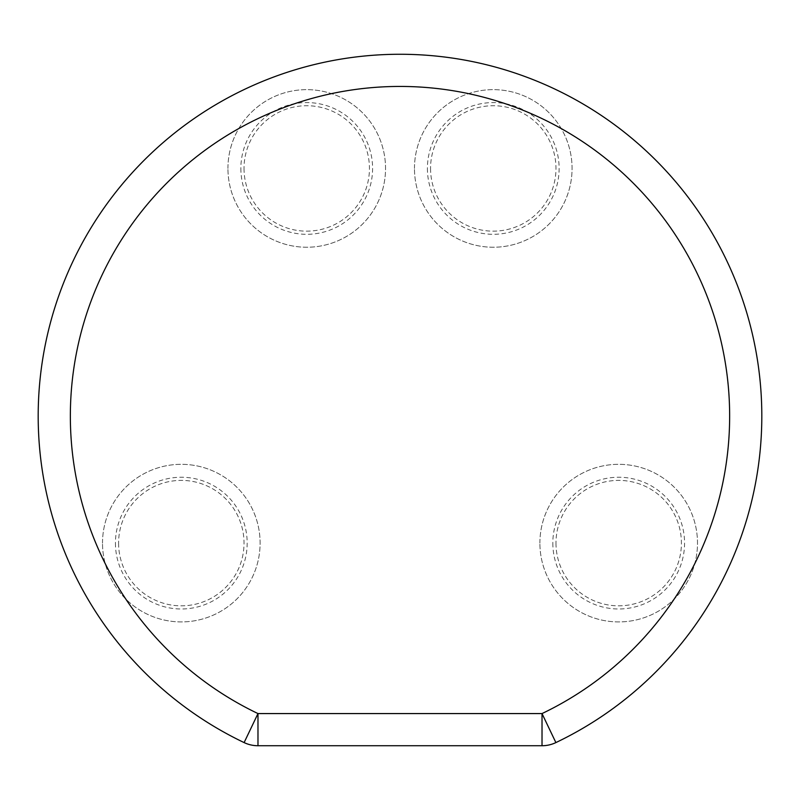 <?xml version="1.0" encoding="UTF-8"?>
<svg xmlns="http://www.w3.org/2000/svg" width="800" height="800" viewBox="0 0 800 800"><rect width="100%" height="100%" fill="white"/><g stroke="black" fill="none" stroke-linecap="round" stroke-linejoin="round"><path stroke-width="0.6" stroke-dasharray="4 3" d="M427.4 168.44A65.87 65.87 0 0 0 526.2 225.48A65.87 65.87 0 0 0 526.2 111.4A65.87 65.87 0 0 0 427.4 168.44M414.47 168.44A78.79 78.79 0 0 1 532.66 100.2A78.79 78.79 0 0 1 532.66 236.68A78.79 78.79 0 0 1 414.47 168.44A78.79 78.79 0 0 0 532.66 236.68A78.79 78.79 0 0 0 532.66 100.2A78.79 78.79 0 0 0 414.47 168.44M430.55 168.44A62.71 62.71 0 0 0 524.62 222.75A62.71 62.71 0 0 0 524.62 114.13A62.71 62.71 0 0 0 430.55 168.44A62.71 62.71 0 0 1 524.62 114.13A62.71 62.71 0 0 1 524.62 222.75A62.71 62.71 0 0 1 430.55 168.44M240.86 168.44A65.87 65.87 0 0 0 339.67 225.48A65.87 65.87 0 0 0 339.67 111.4A65.87 65.87 0 0 0 240.86 168.44M227.94 168.44A78.79 78.79 0 0 1 346.13 100.2A78.79 78.79 0 0 1 346.13 236.68A78.79 78.79 0 0 1 227.94 168.44A78.79 78.79 0 0 0 346.13 236.68A78.79 78.79 0 0 0 346.13 100.2A78.79 78.79 0 0 0 227.94 168.44M244.02 168.44A62.71 62.71 0 0 0 338.09 222.75A62.71 62.71 0 0 0 338.09 114.13A62.71 62.71 0 0 0 244.02 168.44A62.71 62.71 0 0 1 338.09 114.13A62.71 62.71 0 0 1 338.09 222.75A62.71 62.71 0 0 1 244.02 168.44M552.83 543.12A65.87 65.87 0 0 0 651.63 600.16A65.87 65.87 0 0 0 651.63 486.07A65.87 65.87 0 0 0 552.83 543.12M539.9 543.12A78.79 78.79 0 0 1 658.09 474.88A78.79 78.79 0 0 1 658.09 611.36A78.79 78.79 0 0 1 539.9 543.12A78.79 78.79 0 0 0 658.09 611.36A78.79 78.79 0 0 0 658.09 474.88A78.79 78.79 0 0 0 539.9 543.12M555.98 543.12A62.71 62.71 0 0 0 650.05 597.43A62.71 62.71 0 0 0 650.05 488.8A62.71 62.71 0 0 0 555.98 543.12A62.71 62.71 0 0 1 650.05 488.8A62.71 62.71 0 0 1 650.05 597.43A62.71 62.71 0 0 1 555.98 543.12M115.44 543.12A65.87 65.87 0 0 0 214.24 600.16A65.87 65.87 0 0 0 214.24 486.07A65.87 65.87 0 0 0 115.44 543.12M102.51 543.12A78.79 78.79 0 0 1 220.7 474.88A78.79 78.79 0 0 1 220.7 611.36A78.79 78.79 0 0 1 102.51 543.12A78.79 78.79 0 0 0 220.7 611.36A78.79 78.79 0 0 0 220.7 474.88A78.79 78.79 0 0 0 102.51 543.12M118.59 543.12A62.71 62.71 0 0 0 212.66 597.43A62.71 62.71 0 0 0 212.66 488.8A62.71 62.71 0 0 0 118.59 543.12A62.71 62.71 0 0 1 212.66 488.8A62.71 62.71 0 0 1 212.66 597.43A62.71 62.71 0 0 1 118.59 543.12M542.02 745.73A32.16 32.16 0 0 0 555.88 742.59A361.81 361.81 0 0 0 683.13 190.81A361.81 361.81 0 0 0 116.87 190.81A361.81 361.81 0 0 0 244.12 742.59A32.16 32.16 0 0 0 257.98 745.73L542.02 745.73"/><path stroke-width="1.2" d="M542.02 745.73A32.16 32.16 0 0 0 555.88 742.59A361.81 361.81 0 0 0 683.13 190.81A361.81 361.81 0 0 0 116.87 190.81A361.81 361.81 0 0 0 244.12 742.59A32.16 32.16 0 0 0 257.98 745.73L542.02 745.73L542.02 713.57L257.98 713.57L244.12 742.59M555.88 742.59L542.02 713.57A329.65 329.65 0 0 0 657.96 210.84A329.65 329.65 0 0 0 142.04 210.84A329.65 329.65 0 0 0 257.98 713.57L257.98 745.73"/></g></svg>

